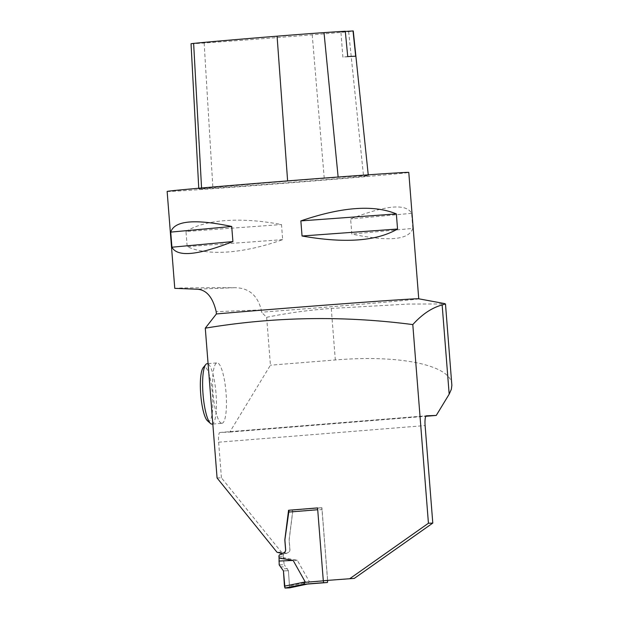 <?xml version="1.0" encoding="UTF-8"?>
<svg xmlns="http://www.w3.org/2000/svg" width="619" height="619" viewBox="0 0 619 619"><rect width="100%" height="100%" fill="white"/><g stroke="black" fill="none" stroke-linecap="round" stroke-linejoin="round"><path stroke-width="0.46" stroke-dasharray="3.1 2.32" d="M217.076 477.976L221.432 477.806L281.397 552.117L286.566 553.332L288.222 552.558A3.033 2.956 -92.2 0 0 289.94 549.564L289.22 540.426A6.051 5.911 87.8 0 1 289.251 539.157L292.934 510.087L289.042 510.234L292.462 510.102L292.617 511.928L289.166 539.164A6.051 5.911 -92.2 0 0 289.143 540.426L289.854 549.571A3.033 2.956 87.8 0 1 288.144 552.566L284.167 554.423L279.966 554.585M292.617 511.928L321.988 509.561L327.575 580.545M283.332 558.284L283.247 557.649L297.313 560.265L309.415 581.767L307.148 584.119M283.247 557.657L283.131 556.218A1.818 1.772 87.8 0 1 284.167 554.423M323.381 580.707L317.709 509.731M280.306 558.353L281.653 558.245M321.988 509.561A1.818 0.387 85.4 0 0 321.454 507.766L318.042 507.897A1.818 0.387 85.4 0 0 318.034 507.897A1.818 0.387 85.4 0 0 317.795 509.723M285.846 558.083L283.285 557.99L284.214 564.69L279.192 564.884M289.584 587.872L288.431 570.718L283.44 570.911L288.431 570.718L284.214 564.69M297.313 560.265L283.866 560.853M221.432 477.806L218.631 442.206A9.695 2.081 -94.6 0 1 219.931 432.464L229.781 432.077L270.426 365.195L266.657 317.299L261.458 312.208L261.272 309.91C257.45 295.031 248.467 287.634 234.322 287.711C196.115 287.696 176.268 287.912 174.767 288.353M219.931 432.464A9.695 2.081 -94.6 0 1 219.954 432.464L426.398 415.813L219.931 432.464M221.904 423.295A30.3 6.507 85.4 0 0 221.966 423.295A30.3 6.507 85.4 0 0 226.036 392.841A30.3 6.507 85.4 0 0 217.099 362.889A30.3 6.507 85.4 0 0 213.037 393.483A30.3 6.507 85.4 0 0 221.904 423.295M292.934 510.087L321.926 507.742L327.66 580.537M266.657 317.299C287.967 312.943 309.508 309.995 331.266 308.448L408.726 304.045L445.401 303.937M418.668 298.784A121.2 1.06 -4.5 0 1 418.738 298.815A121.2 1.06 -4.5 0 1 261.458 312.208M229.781 432.077L425.857 416.27M451.831 384.647C451.236 365.272 400.191 354.455 335.32 359.964L270.426 365.195M167.138 191.449A121.2 1.06 175.5 0 0 226.446 187.696A121.2 1.06 175.5 0 0 347.863 178.148A121.2 1.06 175.5 0 0 408.788 172.43M185.986 231.521C196.215 225.084 210.561 221.37 229.022 220.372C245.085 219.598 262.572 220.991 281.49 224.542L282.674 239.638C264.553 246.076 247.484 250.091 231.483 251.678C213.075 253.388 198.304 251.701 187.178 246.625L185.986 231.521L281.49 224.542M412.803 228.426C409.058 239.94 388.732 241.82 351.816 234.067L350.625 218.964C385.846 205.152 406.172 203.272 411.612 213.323L412.803 228.426L351.816 234.067M287.642 181.205A121.2 1.06 175.5 0 0 201.601 188.663A51.509 0.449 175.5 0 0 198.807 189.027A51.509 0.449 175.5 0 0 212.913 188.23A121.2 1.06 175.5 0 0 324.356 179.765A51.509 0.449 175.5 0 0 363.562 176.369A121.2 1.06 175.5 0 0 368.32 175.695A121.2 1.06 175.5 0 0 338.16 177.367A51.509 0.449 175.5 0 0 287.642 181.205L287.618 180.91M191.039 43.756A47.856 0.418 175.5 0 0 204.146 43.013A117.548 1.029 175.5 0 0 312.224 34.811A47.856 0.418 175.5 0 0 348.652 31.646A117.548 1.029 175.5 0 0 353.271 30.996M345.294 31.252L340.883 31.724L342.88 57.095L355.677 56.275M347.731 56.584L342.88 57.095M282.674 239.638L187.178 246.625M411.612 213.323L350.625 218.964M281.397 552.117L277.041 552.287M286.566 553.332L282.287 553.502M321.926 507.742L317.57 507.936M207.435 420.758A27.267 5.857 85.4 0 0 212.441 393.908A27.267 5.857 85.4 0 0 203.164 367.725M211.969 424.1A30.3 6.507 85.4 0 0 216.039 393.645A30.3 6.507 85.4 0 0 207.094 363.693M288.431 570.718L289.607 587.864M309.345 582.139L327.583 580.668M278.937 556.38L283.131 556.218M309.415 581.767L289.816 585.953M280.221 566.95L285.251 566.756M287.394 568.652L282.411 568.846M321.454 507.766L292.462 510.102M261.272 309.91L216.193 311.659M218.631 442.206L425.114 425.562M331.266 308.448L335.32 359.964M201.562 187.998L201.601 188.663M204.146 43.013L212.913 188.23M312.224 34.811L324.356 179.765M348.652 31.646L363.562 176.369M234.322 287.711L196.277 289.189M198.761 188.246L198.807 189.027M368.235 174.829L368.32 175.695M212.828 424.03L221.966 423.295M208.077 363.616L217.099 362.889"/><path stroke-width="0.93" d="M327.575 580.545L327.583 580.668A1.818 0.387 -94.6 0 1 327.343 582.494A1.818 0.387 -94.6 0 1 327.335 582.494L307.287 584.088M279.068 558.152L279.192 564.884L283.44 570.911L284.454 586.162L305.221 581.93L303.65 584.259L323.923 582.626A1.818 0.387 -94.6 0 1 323.389 580.831L323.381 580.707M279.053 557.82L278.937 556.38A1.818 1.772 -92.2 0 1 279.966 554.585L283.943 552.728A3.033 2.956 -92.2 0 0 285.661 549.734L284.941 540.588A6.051 5.911 87.8 0 1 284.972 539.327L289.042 510.234L288.57 510.257L284.887 539.327A6.051 5.911 -92.2 0 0 284.864 540.596L285.583 549.734A3.033 2.956 87.8 0 1 283.866 552.728L282.202 553.502L277.041 552.287L217.076 477.976L205.284 328.171C273.977 316.704 343.143 315.504 412.796 324.588C422.204 314.204 431.992 307.666 442.152 304.966L449.177 394.179L451.344 389.32L451.862 385.304L445.479 303.929M279.076 558.152L281.653 558.245L279.053 557.812L279.061 558.446M305.221 581.93L293.143 560.427L280.624 558.33M323.923 582.626L303.65 584.259M293.143 560.427L278.937 561.046M307.148 584.119L289.584 587.872L284.988 588.05L284.454 586.162M418.738 298.799L408.788 172.43A121.2 1.06 175.5 0 0 261.938 182.953A121.2 1.06 175.5 0 0 167.138 191.449L174.767 288.353L196.277 289.189C206.05 289.282 212.688 296.772 216.193 311.659L216.379 313.957L205.284 328.171M425.857 416.27L436.263 415.434L426.437 415.813A9.695 2.081 -94.6 0 0 426.414 415.813A9.695 2.081 -94.6 0 0 425.114 425.562L432.789 523.078L428.433 523.248L412.796 324.588M436.263 415.434L449.177 394.179M323.296 580.707L354.292 578.394L323.296 580.707L317.57 507.913L288.57 510.257M432.789 523.078L354.292 578.394M349.936 578.564L428.433 523.248M445.401 303.937L442.152 304.966M216.379 313.957A121.2 1.06 -4.5 0 1 344.783 303.658A121.2 1.06 -4.5 0 1 418.668 298.784L444.643 303.596M302.049 236.001C344.775 243.522 376.615 241.201 397.545 229.022L396.361 213.919C373.729 204.533 341.897 206.862 300.857 220.898L302.049 236.001L397.545 229.022M171.927 247.213C177.367 257.264 197.693 255.384 232.906 241.58L231.715 226.477C194.807 218.724 174.481 220.604 170.736 232.11L171.927 247.213L232.906 241.58M368.235 174.829L353.271 30.996A117.548 1.029 175.5 0 0 353.023 30.95L355.677 56.275A118.183 1.029 -4.5 0 0 347.731 56.584L345.294 31.252A117.548 1.029 175.5 0 0 324.016 32.621A47.856 0.418 175.5 0 0 277.08 36.181A117.548 1.029 175.5 0 0 193.631 43.415A47.856 0.418 175.5 0 0 191.039 43.756L198.761 188.246M340.883 31.724L353.023 30.95M300.857 220.898L396.361 213.919M170.736 232.11L231.715 226.477M208.077 363.616L207.094 363.693A30.3 6.507 85.4 0 0 205.732 364.552L203.164 367.725A27.267 5.857 85.4 0 0 200.742 394.605A27.267 5.857 85.4 0 0 207.435 420.758L210.483 423.473A30.3 6.507 85.4 0 0 211.969 424.1L212.828 424.03M205.732 364.552A30.3 6.507 85.4 0 0 203.047 394.419A30.3 6.507 85.4 0 0 210.483 423.473M289.607 587.864L284.988 588.05L283.44 570.911M317.709 509.731L288.423 512.091M305.152 582.301L323.389 580.831M303.759 584.228L284.988 588.05M289.042 510.234L317.57 507.936L289.034 510.234M277.08 36.181L287.618 180.91M193.631 43.415L201.562 187.998M324.016 32.621L338.129 177.026"/></g></svg>
